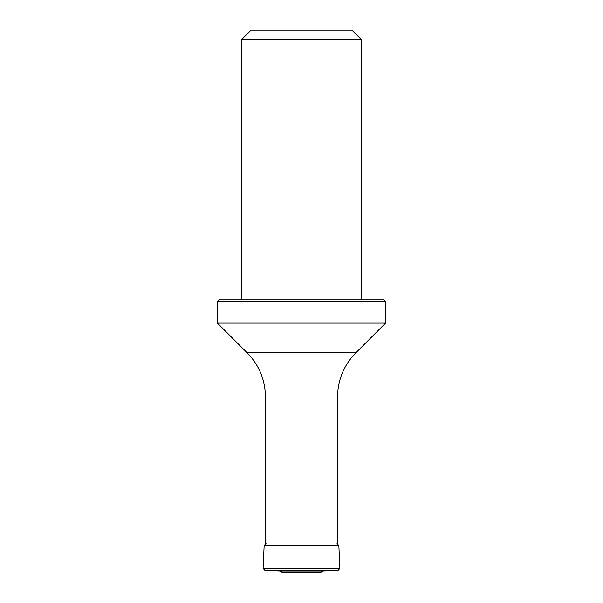 <?xml version="1.0" encoding="UTF-8"?>
<svg xmlns="http://www.w3.org/2000/svg" width="603" height="603" viewBox="0 0 603 603"><rect width="100%" height="100%" fill="white"/><g stroke="black" fill="none" stroke-linecap="round" stroke-linejoin="round"><path stroke-width="0.9" d="M320.479 572.571L282.521 572.571L280.033 571.079L322.967 571.079L320.479 572.571L282.521 572.571M280.033 571.079L264.845 570.393L263.096 568.448L264.159 545.511L266.089 543.74M241.464 39.753L361.536 39.753L351.926 30.15L251.074 30.15L241.464 39.753L241.464 299.096M217.457 301.5L219.854 299.096L383.146 299.096L385.543 301.5L217.457 301.5L217.457 323.11L385.543 323.11L355.808 352.853C343.868 365.147 337.77 379.86 337.522 397L265.478 397L265.478 545.511M264.845 570.393L338.155 570.393L322.967 571.079M263.096 568.448L339.904 568.448L338.155 570.393M264.159 545.511L338.841 545.511L339.904 568.448M265.478 397C265.23 379.86 259.132 365.147 247.192 352.853L355.808 352.853M338.841 545.511L336.994 543.733M337.522 397L337.522 545.511M361.536 39.753L361.536 299.096M247.192 352.853L217.457 323.11M385.543 301.5L385.543 323.11"/></g></svg>
